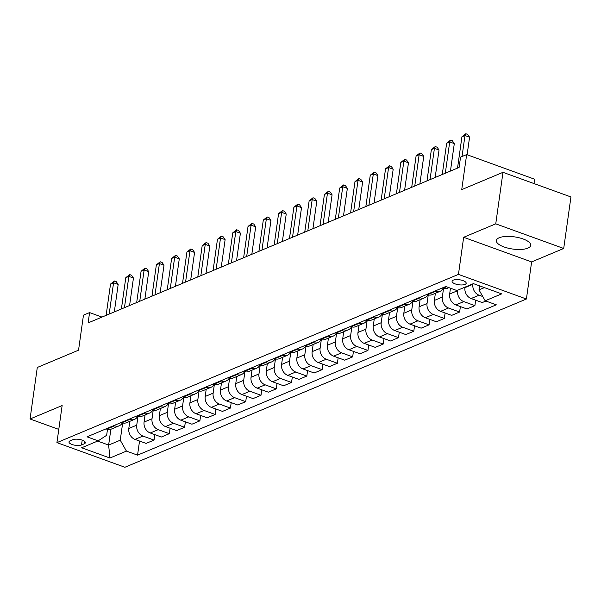 <?xml version="1.0" encoding="UTF-8"?>
<svg xmlns="http://www.w3.org/2000/svg" width="601" height="601" viewBox="0 0 601 601"><rect width="100%" height="100%" fill="white"/><g stroke="black" fill="none" stroke-linecap="round" stroke-linejoin="round"><path stroke-width="0.9" d="M499.206 237.756A17.354 6.153 -172 0 0 496.343 240.535A17.354 6.153 -172 0 0 508.145 248.175A17.354 6.153 -172 0 0 527.858 248.138A17.354 6.153 -172 0 0 530.721 245.366A17.354 6.153 -172 0 0 518.918 237.718A17.354 6.153 -172 0 0 499.206 237.756M453.259 280.141A7.122 2.524 -172 0 0 452.087 281.283A7.122 2.524 -172 0 0 456.925 284.423A7.122 2.524 -172 0 0 465.016 284.408A7.122 2.524 -172 0 0 466.188 283.266A7.122 2.524 -172 0 0 461.35 280.126A7.122 2.524 -172 0 0 453.259 280.141M534.011 183.575L534.62 179.218L466.654 154.585L460.546 157.146L459.096 167.446L88.129 322.895L89.579 312.588L83.464 315.149L78.543 350.18L37.292 367.466L30.05 418.987L58.785 429.399M563.708 248.476L570.95 196.963L502.984 172.329L495.75 223.842L463.664 237.29L458.45 274.387L526.408 299.013L531.622 261.923L563.708 248.476L495.75 223.842M458.45 274.387L56.922 442.629L124.888 467.262L526.408 299.013M81.518 444.958L84.208 443.831A6.896 2.442 -172 0 0 85.35 442.727A6.896 2.442 -172 0 0 80.654 439.684A6.896 2.442 -172 0 0 72.819 439.699L70.129 440.826A6.896 2.442 -172 0 0 68.995 441.93A6.896 2.442 -172 0 0 73.683 444.973A6.896 2.442 -172 0 0 81.518 444.958L82.194 440.142M97.625 441.081L108.638 445.071L120.253 440.202L126.435 451.111L137.554 455.137L496.298 304.812L485.18 300.785L478.997 289.885L484.414 287.616M126.435 451.111L109.938 458.022L81.646 447.775L98.151 440.856L106.655 435.282L107.489 429.369M485.18 300.785L501.685 293.874L473.4 283.619L456.895 290.538L445.784 286.512L87.04 436.829L98.151 440.856M466.654 154.585L461.733 189.615L502.984 172.329M56.922 442.629L62.136 405.54L30.05 418.987M101.99 317.088L89.579 312.588M110.862 429.264L108.638 445.071L109.938 458.022M122.672 422.939L120.253 440.202M129.801 421.346L128.802 428.475A8.902 7.152 67.3 0 0 134.985 439.384L146.103 443.41L154.044 440.082L154.81 434.628M137.952 416.538L136.743 425.147A8.902 7.152 67.3 0 0 142.933 436.056L154.044 440.082M145.081 414.945L144.075 422.075A8.902 7.152 67.3 0 0 150.265 432.983L161.384 437.01L169.324 433.682L170.091 428.228M153.232 410.137L152.023 418.747A8.902 7.152 67.3 0 0 158.213 429.655L169.324 433.682M160.362 408.537L159.355 415.674A8.902 7.152 67.3 0 0 165.545 426.575L176.656 430.609L184.605 427.273L185.371 421.827M168.513 403.737L167.303 412.346A8.902 7.152 67.3 0 0 173.494 423.247L184.605 427.273M175.635 402.137L174.636 409.273A8.902 7.152 67.3 0 0 180.826 420.174L191.937 424.201L199.885 420.873L200.651 415.419M183.793 397.336L182.584 405.938A8.902 7.152 67.3 0 0 188.767 416.846L199.885 420.873M190.915 395.736L189.916 402.865A8.902 7.152 67.3 0 0 196.106 413.773L207.217 417.8L215.158 414.472L215.924 409.018M199.066 390.928L197.857 399.537A8.902 7.152 67.3 0 0 204.047 410.445L215.158 414.472M206.196 389.335L205.196 396.465A8.902 7.152 67.3 0 0 211.379 407.373L222.498 411.4L230.438 408.071L231.205 402.617M214.347 384.527L213.137 393.137A8.902 7.152 67.3 0 0 219.327 404.045L230.438 408.071M221.476 382.935L220.469 390.064A8.902 7.152 67.3 0 0 226.66 400.972L237.771 404.999L245.719 401.671L246.485 396.217M229.627 378.127L228.418 386.736A8.902 7.152 67.3 0 0 234.608 397.644L245.719 401.671M236.756 376.526L235.75 383.663A8.902 7.152 67.3 0 0 241.94 394.564L253.051 398.598L260.999 395.263L261.766 389.816M244.907 371.726L243.698 380.335A8.902 7.152 67.3 0 0 249.881 391.236L260.999 395.263M252.029 370.126L251.03 377.263A8.902 7.152 67.3 0 0 257.22 388.163L268.331 392.19L276.28 388.862L277.046 383.408M260.18 365.325L258.971 373.927A8.902 7.152 67.3 0 0 265.161 384.835L276.28 388.862M267.31 363.725L266.311 370.855A8.902 7.152 67.3 0 0 272.493 381.763L283.612 385.789L291.553 382.461L292.319 377.007M275.461 358.917L274.251 367.527A8.902 7.152 67.3 0 0 280.442 378.435L291.553 382.461M282.59 357.325L281.584 364.454A8.902 7.152 67.3 0 0 287.774 375.362L298.892 379.389L306.833 376.061L307.599 370.607M290.741 352.517L289.532 361.126A8.902 7.152 67.3 0 0 295.722 372.034L306.833 376.061M297.871 350.924L296.864 358.053A8.902 7.152 67.3 0 0 303.054 368.961L314.165 372.988L322.113 369.66L322.88 364.206M306.022 346.116L304.812 354.725A8.902 7.152 67.3 0 0 311.002 365.633L322.113 369.66M313.144 344.516L312.144 351.653A8.902 7.152 67.3 0 0 318.335 362.553L329.446 366.587L337.394 363.252L338.16 357.805M321.302 339.715L320.093 348.325A8.902 7.152 67.3 0 0 326.275 359.225L337.394 363.252M328.424 338.115L327.425 345.252A8.902 7.152 67.3 0 0 333.615 356.153L344.726 360.179L352.667 356.851L353.433 351.397M336.575 333.315L335.366 341.916A8.902 7.152 67.3 0 0 341.556 352.825L352.667 356.851M343.704 331.714L342.705 338.844A8.902 7.152 67.3 0 0 348.888 349.752L360.007 353.779L367.947 350.451L368.714 344.997M351.855 326.906L350.646 335.516A8.902 7.152 67.3 0 0 356.836 346.424L367.947 350.451M358.985 325.314L357.978 332.443A8.902 7.152 67.3 0 0 364.168 343.351L375.279 347.378L383.228 344.05L383.994 338.596M367.136 320.506L365.926 329.115A8.902 7.152 67.3 0 0 372.117 340.023L383.228 344.05M374.265 318.913L373.259 326.042A8.902 7.152 67.3 0 0 379.449 336.951L390.56 340.977L398.508 337.649L399.274 332.195M382.416 314.105L381.207 322.714A8.902 7.152 67.3 0 0 387.39 333.623L398.508 337.649M389.538 312.505L388.539 319.642A8.902 7.152 67.3 0 0 394.729 330.542L405.84 334.577L413.788 331.241L414.555 325.795M397.689 307.704L396.48 316.314A8.902 7.152 67.3 0 0 402.67 327.214L413.788 331.241M404.819 306.104L403.819 313.241A8.902 7.152 67.3 0 0 410.002 324.142L421.121 328.169L429.061 324.84L429.828 319.386M412.97 301.304L411.76 309.906A8.902 7.152 67.3 0 0 417.95 320.814L429.061 324.84M420.099 299.704L419.092 306.833A8.902 7.152 67.3 0 0 425.283 317.741L436.401 321.768L444.342 318.44L445.108 312.986M428.25 294.896L427.041 303.505A8.902 7.152 67.3 0 0 433.231 314.413L444.342 318.44M435.379 293.303L434.373 300.432A8.902 7.152 67.3 0 0 440.563 311.341L451.674 315.367L459.622 312.039L460.389 306.585M443.53 288.495L442.321 297.104A8.902 7.152 67.3 0 0 448.511 308.012L459.622 312.039M450.472 288.21L449.653 294.032A8.902 7.152 67.3 0 0 455.843 304.94L466.954 308.967L474.903 305.639L475.669 300.184M457.669 290.215L457.601 290.704A8.902 7.152 67.3 0 0 463.784 301.604L474.903 305.639M465.001 287.143L464.934 287.631A8.902 7.152 67.3 0 0 471.124 298.532L482.235 302.566L485.871 301.041M472.942 283.807L472.874 284.303A8.902 7.152 67.3 0 0 479.065 295.204L482.776 296.548M479.56 285.858L478.997 289.885M106.009 428.881L106.7 429.129A8.902 7.152 67.3 0 0 111.298 429.099L119.246 425.771A8.902 7.152 67.3 0 0 122.334 422.849M137.554 455.137L139.537 441.029M113.957 425.553L114.648 425.801A8.902 7.152 67.3 0 0 119.246 425.771M121.289 422.48L121.98 422.728A8.902 7.152 67.3 0 0 126.578 422.698L134.526 419.363A8.902 7.152 67.3 0 0 137.606 416.44M129.238 419.152L129.921 419.4A8.902 7.152 67.3 0 0 134.526 419.363M136.57 416.08L137.261 416.328A8.902 7.152 67.3 0 0 141.859 416.29L149.799 412.962A8.902 7.152 67.3 0 0 152.887 410.04M144.51 412.744L145.202 413A8.902 7.152 67.3 0 0 149.799 412.962M151.85 409.672L152.534 409.927A8.902 7.152 67.3 0 0 157.139 409.89L165.08 406.561A8.902 7.152 67.3 0 0 168.167 403.639M159.791 406.344L160.482 406.592A8.902 7.152 67.3 0 0 165.08 406.561M167.123 403.271L167.814 403.519A8.902 7.152 67.3 0 0 172.412 403.489L180.36 400.161A8.902 7.152 67.3 0 0 183.448 397.238M175.071 399.943L175.762 400.191A8.902 7.152 67.3 0 0 180.36 400.161M182.404 396.87L183.095 397.118A8.902 7.152 67.3 0 0 187.692 397.088L195.641 393.76A8.902 7.152 67.3 0 0 198.721 390.838M190.352 393.542L191.043 393.79A8.902 7.152 67.3 0 0 195.641 393.76M197.684 390.47L198.375 390.718A8.902 7.152 67.3 0 0 202.973 390.688L210.913 387.352A8.902 7.152 67.3 0 0 214.001 384.43M205.632 387.142L206.316 387.39A8.902 7.152 67.3 0 0 210.913 387.352M212.964 384.069L213.655 384.317A8.902 7.152 67.3 0 0 218.253 384.279L226.194 380.951A8.902 7.152 67.3 0 0 229.281 378.029M220.905 380.733L221.596 380.989A8.902 7.152 67.3 0 0 226.194 380.951M228.245 377.661L228.928 377.916A8.902 7.152 67.3 0 0 233.526 377.879L241.474 374.551A8.902 7.152 67.3 0 0 244.562 371.628M236.185 374.333L236.877 374.581A8.902 7.152 67.3 0 0 241.474 374.551M243.518 371.26L244.209 371.508A8.902 7.152 67.3 0 0 248.806 371.478L256.755 368.15A8.902 7.152 67.3 0 0 259.842 365.228M251.466 367.932L252.157 368.18A8.902 7.152 67.3 0 0 256.755 368.15M258.798 364.86L259.489 365.107A8.902 7.152 67.3 0 0 264.087 365.077L272.035 361.749A8.902 7.152 67.3 0 0 275.115 358.827M266.746 361.532L267.43 361.779A8.902 7.152 67.3 0 0 272.035 361.749M274.079 358.459L274.77 358.707A8.902 7.152 67.3 0 0 279.367 358.677L287.308 355.341A8.902 7.152 67.3 0 0 290.396 352.419M282.019 355.131L282.71 355.379A8.902 7.152 67.3 0 0 287.308 355.341M289.359 352.058L290.043 352.306A8.902 7.152 67.3 0 0 294.648 352.269L302.588 348.941A8.902 7.152 67.3 0 0 305.676 346.018M297.3 348.723L297.991 348.978A8.902 7.152 67.3 0 0 302.588 348.941M304.632 345.65L305.323 345.906A8.902 7.152 67.3 0 0 309.921 345.868L317.869 342.54A8.902 7.152 67.3 0 0 320.957 339.618M312.58 342.322L313.271 342.57A8.902 7.152 67.3 0 0 317.869 342.54M319.912 339.249L320.603 339.497A8.902 7.152 67.3 0 0 325.201 339.467L333.149 336.139A8.902 7.152 67.3 0 0 336.229 333.217M327.861 335.921L328.552 336.169A8.902 7.152 67.3 0 0 333.149 336.139M335.193 332.849L335.884 333.097A8.902 7.152 67.3 0 0 340.482 333.067L348.422 329.739A8.902 7.152 67.3 0 0 351.51 326.816M343.141 329.521L343.825 329.769A8.902 7.152 67.3 0 0 348.422 329.739M350.473 326.448L351.164 326.696A8.902 7.152 67.3 0 0 355.762 326.666L363.703 323.33A8.902 7.152 67.3 0 0 366.79 320.408M358.414 323.12L359.105 323.368A8.902 7.152 67.3 0 0 363.703 323.33M365.746 320.048L366.437 320.295A8.902 7.152 67.3 0 0 371.035 320.258L378.983 316.93A8.902 7.152 67.3 0 0 382.071 314.007M373.694 316.712L374.385 316.967A8.902 7.152 67.3 0 0 378.983 316.93M381.026 313.639L381.718 313.895A8.902 7.152 67.3 0 0 386.315 313.857L394.264 310.529A8.902 7.152 67.3 0 0 397.351 307.607M388.975 310.311L389.666 310.559A8.902 7.152 67.3 0 0 394.264 310.529M396.307 307.239L396.998 307.487A8.902 7.152 67.3 0 0 401.596 307.457L409.544 304.129A8.902 7.152 67.3 0 0 412.624 301.206M404.255 303.911L404.939 304.159A8.902 7.152 67.3 0 0 409.544 304.129M411.587 300.838L412.278 301.086A8.902 7.152 67.3 0 0 416.876 301.056L424.817 297.728A8.902 7.152 67.3 0 0 427.904 294.806M419.528 297.51L420.219 297.758A8.902 7.152 67.3 0 0 424.817 297.728M426.868 294.437L427.551 294.685A8.902 7.152 67.3 0 0 432.157 294.655L440.097 291.32A8.902 7.152 67.3 0 0 443.185 288.397M434.808 291.109L435.5 291.357A8.902 7.152 67.3 0 0 440.097 291.32M442.141 288.029L442.832 288.285A8.902 7.152 67.3 0 0 447.429 288.247L448.894 287.639M463.664 237.29L531.622 261.923M114.31 311.927L118.172 284.446L113.574 282.786L109.179 314.075M110.524 284.063L114.415 280.99L113.574 282.786L110.524 284.063L106.122 315.352M114.415 280.99L116.248 281.651L118.172 284.446M129.583 305.518L133.445 278.045L128.854 276.377L124.46 307.667M125.797 277.662L129.696 274.582L128.854 276.377L125.797 277.662L121.402 308.952M129.696 274.582L131.529 275.25L133.445 278.045M144.864 299.118L148.725 271.644L144.135 269.977L139.74 301.266M141.077 271.261L144.969 268.181L144.135 269.977L141.077 271.261L136.682 302.551M144.969 268.181L146.809 268.85L148.725 271.644M160.144 292.717L164.005 265.236L159.415 263.576L155.013 294.866M156.358 264.853L160.249 261.781L159.415 263.576L156.358 264.853L151.963 296.143M160.249 261.781L162.09 262.449L164.005 265.236M175.424 286.316L179.286 258.836L174.688 257.175L170.293 288.465M171.638 258.453L175.53 255.38L174.688 257.175L171.638 258.453L167.236 289.742M175.53 255.38L177.363 256.041L179.286 258.836M190.697 279.916L194.566 252.435L189.969 250.775L185.574 282.064M186.911 252.052L190.81 248.979L189.969 250.775L186.911 252.052L182.516 283.341M190.81 248.979L192.643 249.64L194.566 252.435M205.978 273.508L209.839 246.034L205.249 244.367L200.854 275.656M202.191 245.651L206.083 242.571L205.249 244.367L202.191 245.651L197.797 276.941M206.083 242.571L207.923 243.24L209.839 246.034M221.258 267.107L225.12 239.634L220.529 237.966L216.127 269.256M217.472 239.251L221.363 236.17L220.529 237.966L217.472 239.251L213.077 270.54M221.363 236.17L223.204 236.839L225.12 239.634M236.539 260.706L240.4 233.226L235.81 231.565L231.408 262.855M232.752 232.842L236.644 229.77L235.81 231.565L232.752 232.842L228.35 264.132M236.644 229.77L238.484 230.438L240.4 233.226M251.819 254.306L255.68 226.825L251.083 225.165L246.688 256.454M248.033 226.442L251.924 223.369L251.083 225.165L248.033 226.442L243.63 257.731M251.924 223.369L253.757 224.03L255.68 226.825M267.092 247.905L270.953 220.424L266.363 218.756L261.968 250.054M263.306 220.041L267.205 216.969L266.363 218.756L263.306 220.041L258.911 251.331M267.205 216.969L269.038 217.63L270.953 220.424M282.372 241.497L286.234 214.024L281.644 212.356L277.249 243.645M278.586 213.64L282.478 210.56L281.644 212.356L278.586 213.64L274.191 244.93M282.478 210.56L284.318 211.229L286.234 214.024M297.653 235.096L301.514 207.623L296.924 205.955L292.522 237.245M293.866 207.24L297.758 204.16L296.924 205.955L293.866 207.24L289.472 238.529M297.758 204.16L299.599 204.828L301.514 207.623M312.933 228.696L316.795 201.215L312.197 199.555L307.802 230.844M309.147 200.832L313.038 197.759L312.197 199.555L309.147 200.832L304.745 232.121M313.038 197.759L314.871 198.428L316.795 201.215M328.206 222.295L332.075 194.814L327.477 193.154L323.083 224.443M324.42 194.431L328.319 191.358L327.477 193.154L324.42 194.431L320.025 225.721M328.319 191.358L330.152 192.019L332.075 194.814M343.487 215.894L347.348 188.413L342.758 186.746L338.363 218.043M339.7 188.03L343.592 184.95L342.758 186.746L339.7 188.03L335.305 219.32M343.592 184.95L345.432 185.619L347.348 188.413M358.767 209.486L362.628 182.013L358.038 180.345L353.636 211.635M354.981 181.63L358.872 178.55L358.038 180.345L354.981 181.63L350.586 212.919M358.872 178.55L360.713 179.218L362.628 182.013M374.047 203.085L377.909 175.612L373.319 173.944L368.916 205.234M370.261 175.229L374.153 172.149L373.319 173.944L370.261 175.229L365.859 206.519M374.153 172.149L375.993 172.818L377.909 175.612M389.328 196.685L393.189 169.204L388.592 167.544L384.197 198.833M385.542 168.821L389.433 165.748L388.592 167.544L385.542 168.821L381.139 200.11M389.433 165.748L391.266 166.409L393.189 169.204M404.601 190.284L408.462 162.803L403.872 161.143L399.477 192.433M400.814 162.42L404.713 159.348L403.872 161.143L400.814 162.42L396.42 193.71M404.713 159.348L406.546 160.009L408.462 162.803M419.881 183.883L423.743 156.403L419.152 154.735L414.758 186.032M416.095 156.02L419.986 152.939L419.152 154.735L416.095 156.02L411.7 187.309M419.986 152.939L421.827 153.608L423.743 156.403M435.162 177.475L439.023 150.002L434.433 148.334L430.031 179.624M431.375 149.619L435.267 146.539L434.433 148.334L431.375 149.619L426.98 180.909M435.267 146.539L437.107 147.207L439.023 150.002M450.442 171.075L454.303 143.601L449.706 141.934L445.311 173.223M446.656 143.218L450.547 140.138L449.706 141.934L446.656 143.218L442.253 174.508M450.547 140.138L452.38 140.807L454.303 143.601M467.112 154.75L469.576 137.193L464.986 135.533L462.041 156.515M461.929 136.81L465.828 133.738L464.986 135.533L461.929 136.81L457.534 168.1M465.828 133.738L467.661 134.399L469.576 137.193M136.743 425.147L128.802 428.475M152.023 418.747L144.075 422.075M167.303 412.346L159.355 415.674M182.584 405.938L174.636 409.273M197.857 399.537L189.916 402.865M213.137 393.137L205.196 396.465M228.418 386.736L220.469 390.064M243.698 380.335L235.75 383.663M258.971 373.927L251.03 377.263M274.251 367.527L266.311 370.855M289.532 361.126L281.584 364.454M304.812 354.725L296.864 358.053M320.093 348.325L312.144 351.653M335.366 341.916L327.425 345.252M350.646 335.516L342.705 338.844M365.926 329.115L357.978 332.443M381.207 322.714L373.259 326.042M396.48 316.314L388.539 319.642M411.76 309.906L403.819 313.241M427.041 303.505L419.092 306.833M442.321 297.104L434.373 300.432M457.601 290.704L449.653 294.032M472.874 284.303L464.934 287.631M142.933 436.056L134.985 439.384M114.648 425.801L106.7 429.129M129.921 419.4L121.98 422.728M158.213 429.655L150.265 432.983M145.202 413L137.261 416.328M173.494 423.247L165.545 426.575M160.482 406.592L152.534 409.927M188.767 416.846L180.826 420.174M175.762 400.191L167.814 403.519M204.047 410.445L196.106 413.773M191.043 393.79L183.095 397.118M219.327 404.045L211.379 407.373M206.316 387.39L198.375 390.718M234.608 397.644L226.66 400.972M221.596 380.989L213.655 384.317M249.881 391.236L241.94 394.564M236.877 374.581L228.928 377.916M265.161 384.835L257.22 388.163M252.157 368.18L244.209 371.508M280.442 378.435L272.493 381.763M267.43 361.779L259.489 365.107M295.722 372.034L287.774 375.362M282.71 355.379L274.77 358.707M311.002 365.633L303.054 368.961M297.991 348.978L290.043 352.306M326.275 359.225L318.335 362.553M313.271 342.57L305.323 345.906M341.556 352.825L333.615 356.153M328.552 336.169L320.603 339.497M356.836 346.424L348.888 349.752M343.825 329.769L335.884 333.097M372.117 340.023L364.168 343.351M359.105 323.368L351.164 326.696M387.39 333.623L379.449 336.951M374.385 316.967L366.437 320.295M402.67 327.214L394.729 330.542M389.666 310.559L381.718 313.895M417.95 320.814L410.002 324.142M404.939 304.159L396.998 307.487M433.231 314.413L425.283 317.741M420.219 297.758L412.278 301.086M448.511 308.012L440.563 311.341M435.5 291.357L427.551 294.685M463.784 301.604L455.843 304.94M446.475 286.76L442.832 288.285M479.065 295.204L471.124 298.532M84.561 441.352L84.208 443.831"/></g></svg>
